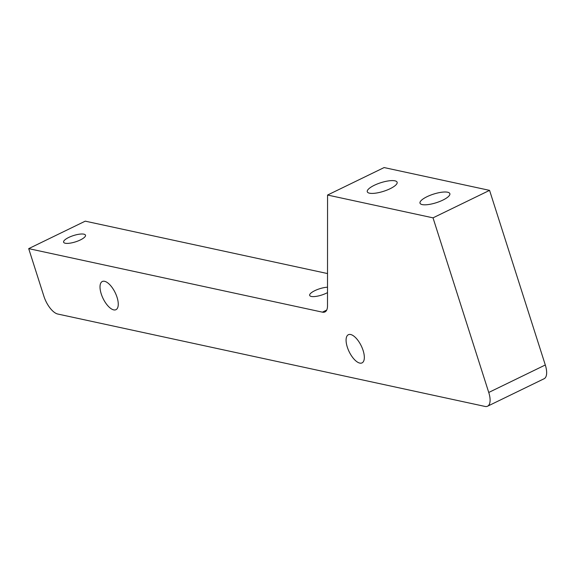 <?xml version="1.0" encoding="UTF-8"?>
<svg xmlns="http://www.w3.org/2000/svg" width="574" height="574" viewBox="0 0 574 574"><rect width="100%" height="100%" fill="white"/><g stroke="black" fill="none" stroke-linecap="round" stroke-linejoin="round"><path stroke-width="0.86" d="M363.12 350.513A15.663 6.716 -115.9 0 0 348.361 334.721A15.663 6.716 -115.9 0 0 347.299 347.091A15.663 6.716 -115.9 0 0 362.051 362.89A15.663 6.716 -115.9 0 0 363.12 350.513M117.046 297.296A15.663 6.716 -115.9 0 0 102.294 281.504A15.663 6.716 -115.9 0 0 101.225 293.874A15.663 6.716 -115.9 0 0 115.984 309.673A15.663 6.716 -115.9 0 0 117.046 297.296M65.221 243.233A11.487 3.308 162.3 0 1 63.614 242.192A11.487 3.308 162.3 0 1 71.054 236.431A11.487 3.308 162.3 0 1 83.883 234.163A11.487 3.308 162.3 0 1 85.497 235.204A11.487 3.308 162.3 0 1 78.05 240.958A11.487 3.308 162.3 0 1 65.221 243.233M327.51 292.611A11.487 3.308 162.3 0 1 311.295 296.449A11.487 3.308 162.3 0 1 309.68 295.409A11.487 3.308 162.3 0 1 315.427 290.372A11.487 3.308 162.3 0 1 327.51 287.222M422.206 204.588A15.663 4.513 162.3 0 1 420.01 203.167A15.663 4.513 162.3 0 1 430.163 195.318A15.663 4.513 162.3 0 1 447.655 192.225A15.663 4.513 162.3 0 1 449.851 193.646A15.663 4.513 162.3 0 1 439.698 201.496A15.663 4.513 162.3 0 1 422.206 204.588M369.477 193.187A15.663 4.513 162.3 0 1 367.281 191.766A15.663 4.513 162.3 0 1 377.434 183.917A15.663 4.513 162.3 0 1 394.926 180.824A15.663 4.513 162.3 0 1 397.122 182.245A15.663 4.513 162.3 0 1 386.969 190.094A15.663 4.513 162.3 0 1 369.477 193.187M322.423 312.156A17.399 7.462 64.1 0 0 324.963 311.933A17.399 7.462 64.1 0 0 327.503 305.87L327.56 195.038L384.114 167.565L489.572 190.367L545.3 364.985A17.399 7.462 64.1 0 1 544.116 378.732L487.563 406.213A17.399 7.462 -115.9 0 1 485.023 406.435L57.752 314.028A17.399 7.462 -115.9 0 1 43.897 296.256L28.7 248.635L322.423 312.156L326.706 310.075M487.563 406.213A17.399 7.462 -115.9 0 0 488.747 392.465L545.3 364.985M327.56 195.038L433.018 217.847L488.747 392.465M489.572 190.367L433.018 217.847M327.517 273.554L85.253 221.155L28.7 248.635"/></g></svg>
